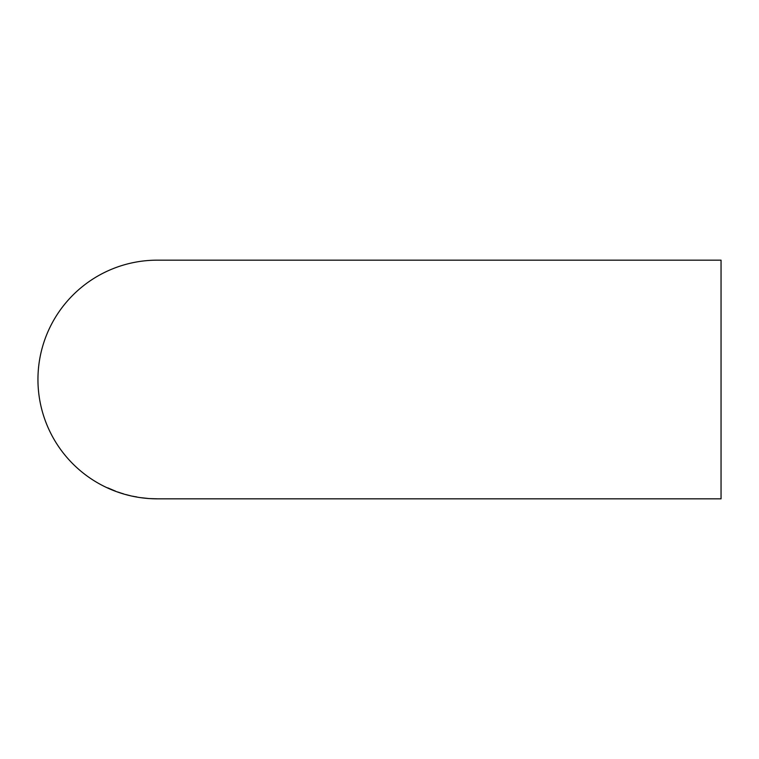 <?xml version="1.0" encoding="UTF-8"?>
<svg xmlns="http://www.w3.org/2000/svg" width="759" height="759" viewBox="0 0 759 759"><rect width="100%" height="100%" fill="white"/><g stroke="black" fill="none" stroke-linecap="round" stroke-linejoin="round"><path stroke-width="1.14" d="M149.931 498.587L157.644 498.834L149.931 498.587M157.606 498.834L721.05 498.834L721.05 260.166L157.284 260.166A119.334 119.334 0 0 0 37.95 379.5A119.334 119.334 0 0 0 157.284 498.834L157.606 498.834M156.098 498.824L151.468 498.672L156.098 498.758M147.777 498.426L140.757 497.657L147.777 498.426M132.711 496.206L136.943 497.06L132.711 496.206M125.975 494.593L130.292 495.693L125.975 494.593M121.421 493.208L117.446 491.917L121.421 493.208M123.309 493.834L120.994 493.132L123.328 493.767M115.567 491.168L107.74 487.847L115.567 491.168M107.778 487.961L114.23 490.618M111.412 489.422L109.287 488.625M114.002 490.504L111.383 489.479M118.651 492.249L119.381 492.553M135.444 496.68L136.952 497.003"/></g></svg>
